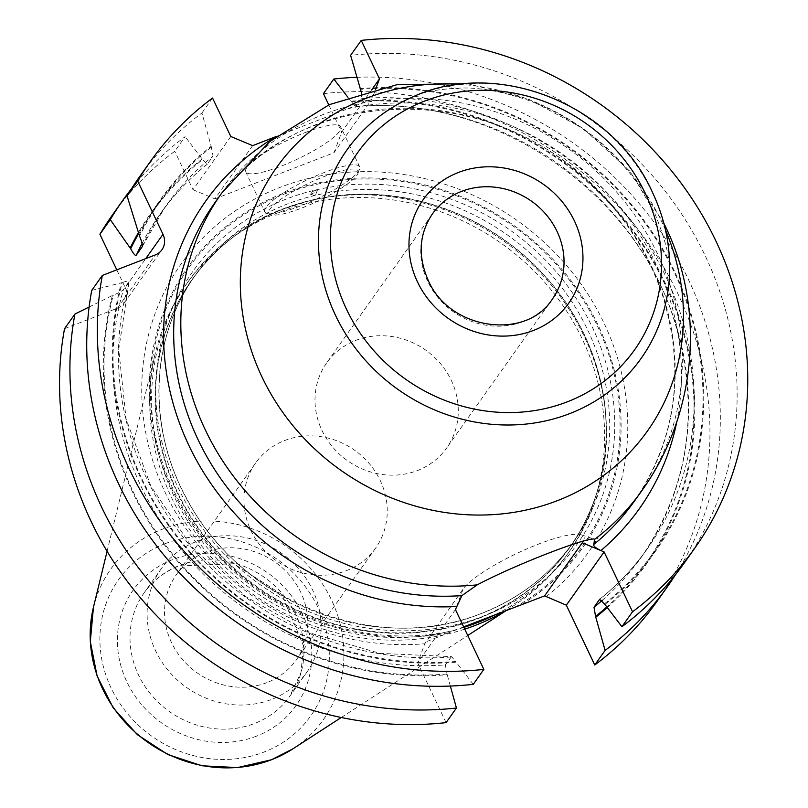 <?xml version="1.0" encoding="UTF-8"?>
<svg xmlns="http://www.w3.org/2000/svg" width="808" height="808" viewBox="0 0 808 808"><rect width="100%" height="100%" fill="white"/><g stroke="black" fill="none" stroke-linecap="round" stroke-linejoin="round"><path stroke-width="0.61" stroke-dasharray="4.04 3.03" d="M112.494 214.898A333.866 307.333 -144.6 0 1 174.76 151.268L185.133 136.663A333.866 307.333 -144.6 0 0 131.563 188.658M139.168 235.31A303.636 279.497 -144.6 0 1 211.161 146.278L201.939 112.979A333.866 307.333 35.4 0 0 139.663 176.609M201.939 112.979L212.544 98.041M323.442 93.637A333.866 307.333 -144.6 0 1 654.834 252.884A333.866 307.333 -144.6 0 1 657.015 601.374M356.702 77.316A333.866 307.333 -144.6 0 1 667.357 241.592A333.866 307.333 -144.6 0 1 675.488 574.71M684.194 563.085A333.866 307.333 35.4 0 0 682.013 214.595A333.866 307.333 35.4 0 0 350.621 55.348M230.805 136.501L193.021 189.728L174.76 151.268M211.161 146.278L213.049 156.116L207.272 164.196L202.586 159.54L185.133 136.663M252.641 145.642L214.857 198.879L193.021 189.728M275.993 136.592L371.771 99.465L375.75 88.84M214.857 198.879L333.987 152.692L371.771 99.465M305.081 132.593A52.54 10.666 -25.4 0 1 340.653 126.795A52.54 10.666 -25.4 0 1 281.315 166.074A52.54 10.666 -25.4 0 1 245.743 171.872A52.54 10.666 -25.4 0 1 305.081 132.593M264.721 211.837A52.54 10.666 154.6 0 1 324.059 172.559A52.54 10.666 -25.4 0 1 359.631 166.761A52.54 10.666 -25.4 0 1 359.55 169.256A52.54 10.666 -25.4 0 1 300.293 206.04A52.54 10.666 154.6 0 1 266.701 213.342A52.54 10.666 154.6 0 1 264.721 211.837L245.743 171.872M358.035 173.245A49.389 10.029 -25.4 0 0 324.664 176.356A49.389 10.029 154.6 0 0 280.982 199.152A49.389 10.029 154.6 0 0 270.751 214.686A49.389 10.029 154.6 0 0 302.333 207.828A49.389 10.029 -25.4 0 0 358.035 173.245L359.55 169.256M314.453 190.749A4.202 0.848 -25.4 0 1 317.291 190.486A4.202 0.848 -25.4 0 1 312.544 193.425A4.202 0.848 154.6 0 1 309.858 194.011A4.202 0.848 154.6 0 1 310.726 192.688A4.202 0.848 154.6 0 1 314.453 190.749M333.987 152.692L341.703 132.098L371.69 89.84M328.785 104.888L341.703 132.098M116.796 269.832L125.21 287.557L145.753 258.611M64.539 328.684L117.493 308.151A16.816 15.473 35.4 0 0 124.139 303.01A16.816 15.473 35.4 0 0 125.21 287.557M446.066 722.635L417.655 662.792L424.796 643.734A249.5 229.664 35.4 0 1 145.268 349.773A249.5 229.664 35.4 0 1 502.97 211.11A249.5 229.664 35.4 0 1 546.117 596.698M359.843 88.648A303.636 279.497 -144.6 0 1 674.842 271.953A303.636 279.497 -144.6 0 1 604.798 604.535M91.718 290.395L122.2 282.608A302.869 278.8 35.4 0 0 455.793 661.469L451.551 656.641L379.851 653.349L309.767 632.896L245.683 596.567L191.597 546.602L150.894 486.133L126.088 418.958L118.715 349.268L129.189 281.376L123.462 289.517C122.644 290.739 119.251 292.627 113.292 295.162L112.423 295.496A303.636 279.497 35.4 0 0 447.208 674.72L445.319 664.893A295.516 272.023 -144.6 0 1 123.462 289.517M473.246 684.346L456.126 662.166A303.636 279.497 -144.6 0 1 121.331 282.941M202.252 158.843A303.636 279.497 35.4 0 0 138.35 232.684M347.824 97.172L355.5 106.737L356.146 106.343A295.516 272.023 -144.6 0 1 642.491 252.389A295.516 272.023 -144.6 0 1 641.724 556.661A295.516 272.023 -144.6 0 1 602.283 600.314M607.202 607.636A303.636 279.497 35.4 0 0 662.499 277.508A303.636 279.497 35.4 0 0 350.935 101.202M89.112 307.01L112.423 295.496M450.359 686.053L447.208 674.72M361.459 92.678L361.731 98.475L356.146 106.343M451.551 656.641L445.319 664.893M450.904 657.025A295.516 272.023 -144.6 0 1 129.048 281.649C129.997 280.376 127.715 280.689 122.2 282.608M456.126 662.166L455.793 661.469M455.439 609.565L417.655 662.792M583.376 541.017A67.771 13.756 154.6 0 0 581.386 534.866A67.771 13.756 154.6 0 0 521.079 551.46A67.771 13.756 154.6 0 0 463.146 588.961L424.796 643.734M326.674 362.883A73.548 67.7 -144.6 0 0 322.008 430.512A73.548 67.7 35.4 0 0 381.901 474.447A73.548 67.7 35.4 0 0 446.632 448.026A73.548 67.7 35.4 0 0 451.298 380.396A73.548 67.7 -144.6 0 0 391.415 336.461A73.548 67.7 -144.6 0 0 326.674 362.883L432.421 213.898A73.548 67.7 -144.6 0 0 427.755 281.527A73.548 67.7 35.4 0 0 487.638 325.462A73.548 67.7 35.4 0 0 552.379 299.041L446.632 448.026M463.651 626.867L425.462 642.067M495.991 614.332A233.522 214.958 35.4 0 0 569.489 551.329A233.522 214.958 35.4 0 0 605.283 410.343A233.522 214.958 35.4 0 0 309.888 200.687A233.522 214.958 35.4 0 0 280.972 209.605A233.522 214.958 -144.6 0 0 188.618 281.012L186.719 283.689A233.522 214.958 -144.6 0 1 279.073 212.292A233.522 214.958 -144.6 0 1 548.329 286.507A233.522 214.958 -144.6 0 1 567.58 554.005A233.522 214.958 -144.6 0 1 513.221 606.02A233.522 214.958 -144.6 0 1 506.192 610.383M463.893 627.372A233.522 214.958 -144.6 0 1 203.202 542.794A233.522 214.958 -144.6 0 1 188.618 281.012M464.741 629.159A233.522 214.958 -144.6 0 1 230.31 576.235A233.522 214.958 -144.6 0 1 155.56 352.167A233.522 214.958 -144.6 0 1 186.719 283.689M161.267 568.701A89.314 82.214 -144.6 0 0 168.63 671.004A89.314 82.214 -144.6 0 0 271.609 699.395A89.314 82.214 35.4 0 0 306.929 672.084A89.314 82.214 35.4 0 0 299.566 569.781A89.314 82.214 35.4 0 0 196.586 541.4A89.314 82.214 -144.6 0 0 161.267 568.701L144.157 592.809A89.314 82.214 -144.6 0 1 179.477 565.499A89.314 82.214 35.4 0 1 282.457 593.89A89.314 82.214 35.4 0 1 289.82 696.193L300.99 672.509L303.495 645.845L282.043 594.607L233.815 563.731L178.861 566.004C164.468 571.68 152.904 580.619 144.157 592.809A89.314 82.214 -144.6 0 0 151.53 695.112A89.314 82.214 -144.6 0 0 254.5 723.503A89.314 82.214 35.4 0 0 289.82 696.193L306.929 672.084M267.054 682.558A73.548 67.7 -144.6 0 1 182.244 659.177A73.548 67.7 -144.6 0 1 176.184 574.922A73.548 67.7 -144.6 0 1 205.262 552.44A73.548 67.7 35.4 0 1 290.072 575.811A73.548 67.7 35.4 0 1 296.142 660.065A73.548 67.7 35.4 0 1 267.054 682.558M255.631 462.994A73.548 67.7 -144.6 0 0 261.691 547.238A73.548 67.7 -144.6 0 0 346.501 570.62A73.548 67.7 35.4 0 0 375.589 548.127A73.548 67.7 35.4 0 0 369.519 463.883A73.548 67.7 35.4 0 0 284.719 440.501A73.548 67.7 -144.6 0 0 255.631 462.994L176.184 574.922M348.086 108.646A265.832 244.703 -144.6 0 1 676.821 421.645M275.609 136.885A265.832 244.703 -144.6 0 1 276.336 136.461M138.653 233.674A302.869 278.8 -144.6 0 1 202.586 159.54M351.268 101.899A302.869 278.8 -144.6 0 1 661.863 277.841A302.869 278.8 -144.6 0 1 606.727 607.04M446.875 674.024A302.869 278.8 -144.6 0 1 113.292 295.162M142.067 243.43A295.516 272.023 -144.6 0 1 159.742 214.575A295.516 272.023 -144.6 0 1 207.464 163.984M142.188 246.672A295.516 272.023 -144.6 0 1 165.327 206.707A295.516 272.023 -144.6 0 1 213.049 156.116M361.731 98.475A295.516 272.023 -144.6 0 1 648.077 244.521A295.516 272.023 -144.6 0 1 647.309 548.794A295.516 272.023 -144.6 0 1 600.011 599.051M211.494 146.985A302.869 278.8 35.4 0 0 139.582 236.189M604.465 603.829A302.869 278.8 35.4 0 0 674.175 272.215A302.869 278.8 35.4 0 0 360.176 89.345M456.581 606.515L463.146 588.961M214.514 203.222A257.429 236.966 -144.6 0 1 561.59 158.984A257.429 236.966 -144.6 0 1 634.361 501.223C676.023 439.653 685.507 371.326 662.823 296.223C646.693 247.682 618.413 206.414 577.993 172.427C468.438 76.497 288.032 92.223 214.514 203.222M221.634 193.183A257.429 236.966 35.4 0 1 448.218 100.717A257.429 236.966 35.4 0 1 657.823 254.469A257.429 236.966 -144.6 0 1 641.491 491.173M665.529 230.159A227.472 209.383 -144.6 0 0 661.823 221.937A227.472 209.383 35.4 0 0 460.095 84.355M652.51 192.708A180.285 165.953 -144.6 0 1 669.145 280.578C671.993 266.145 667.085 243.461 654.419 212.504L638.199 184.628C624.301 164.337 605.919 145.864 583.043 129.219C564.388 116.11 545.238 106.161 525.604 99.364C501.495 91.435 480.386 87.648 462.307 88.011C438.673 88.86 421.675 92.051 411.312 97.576A180.285 165.953 35.4 0 1 652.51 192.708M448.42 632.805A242.198 222.937 -144.6 0 1 151.46 358.732A242.198 222.937 -144.6 0 1 507.141 220.847A242.198 222.937 -144.6 0 1 522.332 604.162M454.429 630.442A241.107 221.937 -144.6 0 1 152.257 360.984A241.107 221.937 -144.6 0 1 508.484 222.887A241.107 221.937 -144.6 0 1 516.383 606.434M484.194 615.878A235.623 216.898 -144.6 0 1 178.144 487.749A235.623 216.898 -144.6 0 1 286.264 199.051A235.623 216.898 35.4 0 1 592.325 327.179A235.623 216.898 35.4 0 1 484.194 615.878M309.888 200.687L283.507 208.999C245.753 223.867 215.322 247.379 192.233 279.548L195.556 274.861C150.167 337.35 146.793 427.402 187.294 499.627C240.986 603 378.871 656.136 481.719 613.302C519.483 598.435 549.905 574.912 573.003 542.744A231.421 213.029 35.4 0 1 481.477 613.504A231.421 213.029 -144.6 0 1 214.645 539.946A231.421 213.029 -144.6 0 1 195.556 274.861A231.421 213.029 -144.6 0 1 287.082 204.101A231.421 213.029 35.4 0 1 553.914 277.659A231.421 213.029 35.4 0 1 573.003 542.744L569.67 547.44A231.421 213.029 35.4 0 0 550.581 282.346A231.421 213.029 35.4 0 0 283.749 208.797A231.421 213.029 -144.6 0 0 192.233 279.548A231.421 213.029 -144.6 0 0 211.312 544.643A231.421 213.029 -144.6 0 0 478.144 618.191A231.421 213.029 35.4 0 0 569.67 547.44C598.263 506.242 610.06 459.782 605.04 408.06A231.563 213.161 35.4 0 0 312.12 200.162A231.563 213.161 35.4 0 0 283.446 209.009A231.563 213.161 -144.6 0 0 177.184 492.739A231.563 213.161 -144.6 0 0 477.962 618.665A231.563 213.161 35.4 0 0 605.04 408.06L605.283 410.343M93.455 607.222A130.25 119.897 -144.6 0 1 162.347 529.2A130.25 119.897 -144.6 0 1 325.644 589.002A130.25 119.897 -144.6 0 1 292.951 748.814M165.145 543.673A117.776 108.413 -144.6 0 1 318.13 607.717A117.776 108.413 -144.6 0 1 264.085 752.026A117.776 108.413 -144.6 0 1 111.1 687.972A117.776 108.413 -144.6 0 1 165.145 543.673M256.54 736.139A99.818 91.88 -144.6 0 1 126.886 681.861A99.818 91.88 -144.6 0 1 172.69 559.56A99.818 91.88 -144.6 0 1 302.344 613.838A99.818 91.88 -144.6 0 1 256.54 736.139M117.493 308.151L155.277 254.924M359.631 166.761L340.653 126.795M270.751 214.686L266.701 213.342M309.858 194.011L315.261 195.809L317.291 190.486M207.272 164.196C189.052 178.841 173.205 195.637 159.742 214.575L165.327 206.707L142.097 246.905M599.778 599.183C618.009 584.527 633.846 567.731 647.309 548.794L641.724 556.661C689.456 486.123 700.445 407.848 674.68 321.847C635.29 190.678 491.203 93.577 355.5 106.737M581.386 534.866L594.557 539.229M467.357 83.658L528.058 98.869L583.225 128.502L629.402 170.801L663.792 223.079M569.489 551.329L567.58 554.005M341.259 717.494L467.751 635.502M506.959 610.08L513.221 606.02M375.589 548.127L296.142 660.065M107.08 551.288L155.56 352.167M124.139 303.01L161.923 249.783"/><path stroke-width="1.21" d="M275.993 136.592L252.641 145.642L230.805 136.501L212.544 98.041A333.866 307.333 35.4 0 0 150.268 161.661L139.663 176.609A333.866 307.333 35.4 0 0 127.078 195.97L139.582 236.189C142.107 242.279 142.905 245.915 141.986 247.097L136.401 254.964C135.552 256.277 133.633 254.207 130.674 248.743L110.272 219.655L99.899 234.259A333.866 307.333 -144.6 0 1 112.494 214.898L122.856 200.283A333.866 307.333 -144.6 0 1 131.563 188.658M110.272 219.655A333.866 307.333 -144.6 0 1 122.856 200.283M127.078 195.97L137.683 181.032A333.866 307.333 35.4 0 1 150.268 161.661M667.388 586.76L657.015 601.374A333.866 307.333 -144.6 0 1 594.749 664.994L605.111 650.389A333.866 307.333 -144.6 0 0 667.388 586.76A333.866 307.333 -144.6 0 0 675.488 574.71M328.785 104.888L323.442 93.637L333.815 79.022A333.866 307.333 -144.6 0 1 356.702 77.316M600.011 599.051A295.516 272.023 -144.6 0 1 599.587 599.395L604.465 603.829L621.918 626.705A333.866 307.333 35.4 0 0 684.194 563.085L694.799 548.137A333.866 307.333 35.4 0 0 692.618 199.647A333.866 307.333 35.4 0 0 361.226 40.4L379.487 78.861L375.75 88.84M361.459 92.678L350.621 55.348L361.226 40.4M621.918 626.705L632.533 611.767A333.866 307.333 35.4 0 0 694.799 548.137M74.912 314.07L64.539 328.684A333.866 307.333 -144.6 0 0 446.066 722.635L456.439 708.03A333.866 307.333 -144.6 0 1 74.912 314.07L89.112 307.01M102.323 275.447A333.866 307.333 35.4 0 0 483.851 669.398L473.246 684.346A333.866 307.333 35.4 0 1 91.718 290.395L102.323 275.447L155.277 254.924A16.816 15.473 -144.6 0 0 161.923 249.783A16.816 15.473 -144.6 0 0 162.994 234.32L137.683 181.032M632.533 611.767L604.111 551.925L600.889 550.571C595.526 547.935 593.163 545.905 593.809 544.471L594.557 539.229M593.809 544.471A257.429 236.966 -144.6 0 0 634.361 501.223L641.491 491.173A257.429 236.966 -144.6 0 1 594.728 539.3C589.87 535.775 514.464 565.004 477.235 584.851L461.913 595.607L455.439 609.565L483.851 669.398M371.69 89.84L379.487 78.861M594.749 664.994L566.337 605.162L544.592 595.89L582.275 542.784A67.771 13.756 154.6 0 0 583.376 541.017M99.899 234.259L116.796 269.832M599.587 599.395L594.001 607.263L595.557 616.383L605.111 650.389M566.337 605.162L604.111 551.925M138.35 232.684A303.636 279.497 35.4 0 0 130.26 247.864M333.815 79.022L347.824 97.172M595.89 617.09A303.636 279.497 35.4 0 0 607.202 607.636M456.439 708.03L450.359 686.053M544.592 595.89L463.651 626.867M463.893 627.372A233.522 214.958 -144.6 0 0 477.134 622.726A233.522 214.958 35.4 0 0 495.991 614.332M506.192 610.383A233.522 214.958 -144.6 0 1 475.235 625.402A233.522 214.958 -144.6 0 1 464.741 629.159M676.821 421.645A265.832 244.703 -144.6 0 1 600.889 550.571L582.275 542.784M456.581 606.515A265.832 244.703 -144.6 0 1 180.891 426.826A265.832 244.703 -144.6 0 1 275.609 136.885M145.753 258.611L162.994 234.32M130.674 248.743A302.869 278.8 -144.6 0 1 138.653 233.674M606.727 607.04A302.869 278.8 -144.6 0 1 595.557 616.383M136.401 254.964A295.516 272.023 -144.6 0 1 142.067 243.43M602.283 600.314A295.516 272.023 -144.6 0 1 594.001 607.263M461.913 595.607A257.429 236.966 -144.6 0 1 213.463 467.691A257.429 236.966 -144.6 0 1 214.514 203.222L221.634 193.183A257.429 236.966 35.4 0 0 205.313 429.886A257.429 236.966 -144.6 0 0 477.235 584.851M460.095 84.355A227.472 209.383 35.4 0 0 261.974 376.942A227.472 209.383 -144.6 0 0 553.369 502.172A227.472 209.383 -144.6 0 0 665.529 230.159M669.145 280.578A180.285 165.953 -144.6 0 1 526.23 424.049A180.285 165.953 -144.6 0 1 335.613 315.554A180.285 165.953 35.4 0 1 411.312 97.576C495.829 57.388 613.151 103.707 652.48 192.375C665.873 220.877 671.428 250.278 669.145 280.578M645.36 193.536A169.983 156.469 35.4 0 0 424.564 101.091A169.983 156.469 35.4 0 0 346.561 309.363A169.983 156.469 35.4 0 0 567.357 401.808A169.983 156.469 35.4 0 0 645.36 193.536M574.458 221.018A89.314 82.214 35.4 0 0 458.449 172.447A89.314 82.214 35.4 0 0 417.463 281.881A89.314 82.214 35.4 0 0 533.472 330.452A89.314 82.214 35.4 0 0 574.458 221.018M432.421 213.898A73.548 67.7 -144.6 0 1 497.152 187.476A73.548 67.7 -144.6 0 1 557.045 231.411A73.548 67.7 35.4 0 1 552.379 299.041C526.654 340.724 449.278 330.371 428.139 280.144C417.645 255.954 419.069 233.876 432.421 213.898M341.259 717.494L292.951 748.814A130.25 119.897 -144.6 0 1 271.761 759.621A130.25 119.897 -144.6 0 1 137.633 734.361A130.25 119.897 -144.6 0 1 93.455 607.222L107.08 551.288M221.634 193.183L269.579 141.693L329.381 104.616L396.91 84.709L467.357 83.658M663.792 223.079L665.519 226.664C706.313 310.767 696.031 415.797 641.491 491.173M467.751 635.502L506.959 610.08M292.951 748.814L271.488 759.762L237.502 767.6L202.01 765.792L167.771 754.52L137.39 734.694L113.201 707.818L97.081 675.953L90.304 641.532L93.455 607.222"/></g></svg>

